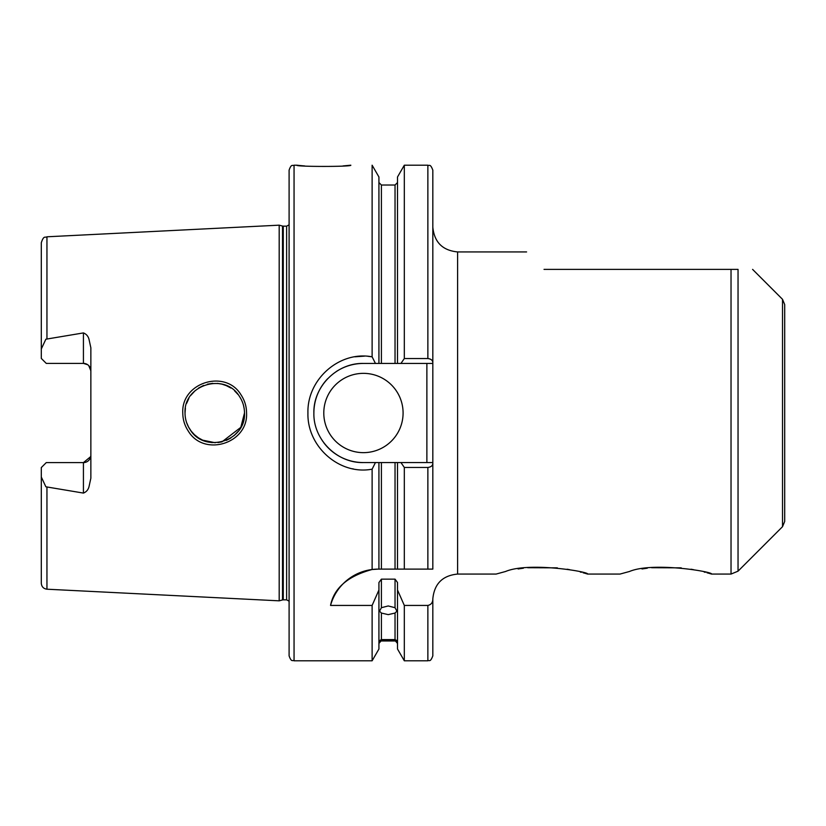 <?xml version="1.0" encoding="UTF-8"?>
<svg xmlns="http://www.w3.org/2000/svg" width="826" height="826" viewBox="0 0 826 826"><rect width="100%" height="100%" fill="white"/><g stroke="black" fill="none" stroke-linecap="round" stroke-linejoin="round"><path stroke-width="1.24" d="M526.596 251.93L457.604 251.93L457.604 574.07L496.106 574.07L505.533 571.499C529.115 561.525 590.053 571.974 587.606 574.07L587.09 573.915M587.606 574.07L620.006 574.07L629.433 571.499C653.015 561.525 713.953 571.974 711.506 574.07L710.99 573.915M222.008 441.838L240.8 427.362L244.496 413C244.465 406.97 242.772 401.436 239.416 396.377C225.075 372.154 183.486 384.596 185.024 413C185.055 419.03 186.748 424.574 190.125 429.654C204.734 453.99 246.086 441.177 244.496 413L243.567 420.382M182.783 413C181.059 382.304 225.777 368.757 241.109 394.993C244.702 400.445 246.52 406.444 246.561 413C248.275 443.541 203.898 457.346 188.256 431.027C184.652 425.576 182.825 419.567 182.783 413M342.986 165.943L350.802 165.2C352.454 166.831 295.109 166.831 296.782 165.2L301.49 165.675M301.727 165.696L304.753 165.954M710.453 573.76L709.513 573.481M708.791 573.275L706.994 572.769M705.239 572.304L704.206 572.036M693.468 569.651L691.021 569.207M586.553 573.76L585.613 573.481M584.891 573.275L583.094 572.769M581.339 572.304L580.306 572.036M569.568 569.651L567.121 569.207M397.512 590.012L404.317 605.437L404.317 660.8L397.512 649.019L397.512 582.526L395.035 579.14L381.405 579.14L381.405 607.699L379.547 611.157L381.405 613.057L381.405 639.582C378.938 640.883 378.938 641.193 381.405 640.511L378.928 643.454M381.405 607.699L388.22 605.954L395.035 607.699L395.035 579.14M397.512 643.454L395.035 640.511L381.405 640.511C378.938 641.193 378.938 640.883 381.405 639.582L395.035 639.582L395.035 613.057L388.22 614.627L381.405 613.057M87.649 364.71L83.426 363.388L83.426 332.919C86.286 334.024 88.134 336.12 88.981 339.207L90.86 347.818L90.86 478.182L88.981 486.793C88.134 489.88 86.286 491.976 83.426 493.081L83.426 462.612A7.434 7.434 0 0 0 90.86 455.178M83.426 332.919L45.864 339.207L41.3 348.985L41.3 358.432L46.256 363.388L47.247 363.388M83.426 363.388A7.434 7.434 0 0 1 90.86 370.822A7.434 7.434 0 0 0 83.426 363.388L46.256 363.388M90.726 456.592L83.426 462.612L46.256 462.612L41.3 467.568L41.3 477.015L45.864 486.793L83.426 493.081M323.792 413A39.648 39.648 0 0 0 363.44 452.648A39.648 39.648 0 0 0 403.088 413A39.648 39.648 0 0 0 363.44 373.352A39.648 39.648 0 0 0 323.792 413M372.123 569.506L378.308 569.114A49.56 49.56 0 0 0 330.545 605.437C333.952 588.102 347.808 576.114 372.123 569.506L372.123 469.168C339.631 475.435 306.962 446.783 307.933 413C306.962 379.175 339.662 350.585 372.123 356.832L375.448 363.44L363.44 363.44A49.56 49.56 0 0 0 340.075 369.294M338.774 370.017A49.56 49.56 0 0 0 336.068 371.679M327.767 378.597A49.56 49.56 0 0 0 313.88 413C313.178 439.453 336.987 463.262 363.44 462.56L375.448 462.56L372.123 469.168M397.512 363.44L400.951 363.44L404.317 358.546L404.317 165.2L397.512 176.981L397.512 363.44L395.035 363.44L395.035 185.024L381.405 185.024L381.405 363.44L395.035 363.44L363.44 363.44C336.946 362.759 313.199 386.527 313.88 413M215.214 442.736L202.669 440.165M198.508 437.904L194.471 434.734M191.24 431.193L188.555 427.063M185.241 416.624L185.427 417.894M186.635 422.664L188.596 427.125M191.291 431.255L194.575 434.827M198.405 437.832L202.711 440.186M207.326 441.796L212.179 442.622M217.93 442.571L221.884 441.869M226.345 440.382L230.846 438.007M234.15 435.55L238.094 431.43M784.7 304.567L784.7 521.433L782.521 526.689L782.521 299.311L784.7 304.567M294.056 660.8C292.59 659.85 291.454 662.617 289.1 655.844L289.1 170.156C291.454 163.383 292.59 166.15 294.056 165.2L294.056 660.8L372.123 660.8L372.123 605.437L378.928 590.012L378.928 582.526L381.405 579.14M738.041 269.379C757.143 269.379 757.143 269.379 738.041 269.379C757.143 269.379 757.143 269.379 738.041 269.379L738.041 571.169L731.031 574.07L731.031 269.379L738.041 269.379M282.513 226.056L283.277 226.159L283.277 599.841L282.513 599.944L282.513 226.056L279.188 225.168L279.188 600.832L46.948 589.206C43.499 588.721 41.61 586.739 41.3 583.259L41.3 477.015M372.123 356.832L372.123 165.2L378.928 176.981L378.928 363.44M371.855 356.78L367.869 356.305M364.493 356.14L354.901 356.801M544.035 269.379C520.958 246.303 520.958 246.303 544.035 269.379L731.031 269.379M557.313 567.844L527.68 567.72M523.416 568.195L518.098 568.959M681.213 567.844L651.58 567.72M647.316 568.195L641.998 568.959M395.035 640.511C397.502 641.193 397.502 640.873 395.035 639.582C397.502 640.873 397.502 641.193 395.035 640.511M395.035 613.057L396.893 611.157L395.035 607.699M352.681 468.796L353.301 468.92M330.545 605.437L372.123 605.437M378.308 569.114L378.928 569.114L378.928 462.56L363.44 462.56A49.56 49.56 0 0 1 323.616 442.499M404.317 358.546L427.868 358.546C431.069 358.949 432.721 360.332 432.824 362.707L432.824 569.114L378.928 569.114M395.035 569.114L395.035 462.56L381.405 462.56L381.405 569.114M432.824 463.293C432.731 465.657 431.079 467.041 427.868 467.454L404.317 467.454L404.317 569.114L397.512 569.114L397.512 462.56L432.824 462.56M404.317 467.454L400.951 462.56M395.035 462.56L397.512 462.56M378.928 462.56L381.405 462.56M427.868 358.546L427.868 165.2C429.2 166.181 430.232 163.166 432.824 170.156L432.824 362.707M372.123 660.8L378.928 649.019L378.928 590.012M432.824 599.015L432.824 655.844L432.824 599.015C432.814 602.546 431.162 604.694 427.868 605.437L404.317 605.437M41.3 348.985L41.3 242.741C43.83 234.945 45.131 238.002 46.948 236.794L46.948 338.825M243.556 405.566L244.207 408.849M185.024 413L185.416 408.199M186.635 403.356L188.865 398.39M190.878 395.282L195.05 390.739M198.57 388.055L203.578 385.443M207.398 384.193L212.736 383.336M217.444 383.388L221.915 384.142M225.983 385.463L230.95 388.055M234.605 390.853L238.105 394.58M226.799 385.804L221.987 384.152M90.86 370.822L88.764 365.65M432.824 363.44L400.951 363.44M322.254 440.568A49.56 49.56 0 0 0 322.729 441.27M426.877 462.56L426.877 363.44M283.277 226.159L286.622 226.159L286.622 599.841L289.1 601.173M46.948 487.175L46.948 589.206M427.868 569.114L427.868 467.454M404.317 660.8L427.868 660.8L427.868 605.437M457.604 574.07C442.55 575.536 434.29 583.796 432.824 598.85M782.521 299.311L752.589 269.379M46.948 236.794L279.188 225.168M294.056 165.2L296.782 165.2M711.506 574.07L731.031 574.07M395.035 640.976L381.405 640.976M404.317 165.2L427.868 165.2M395.035 185.024L397.512 182.546M381.405 185.024L378.928 182.546M427.868 660.8C429.2 659.819 430.232 662.834 432.824 655.844M282.513 599.944L279.188 600.832M283.277 599.841L286.622 599.841M286.622 226.159L289.1 224.827M782.521 526.689L738.041 571.169M457.604 251.93C442.55 250.464 434.29 242.204 432.824 227.15"/></g></svg>
